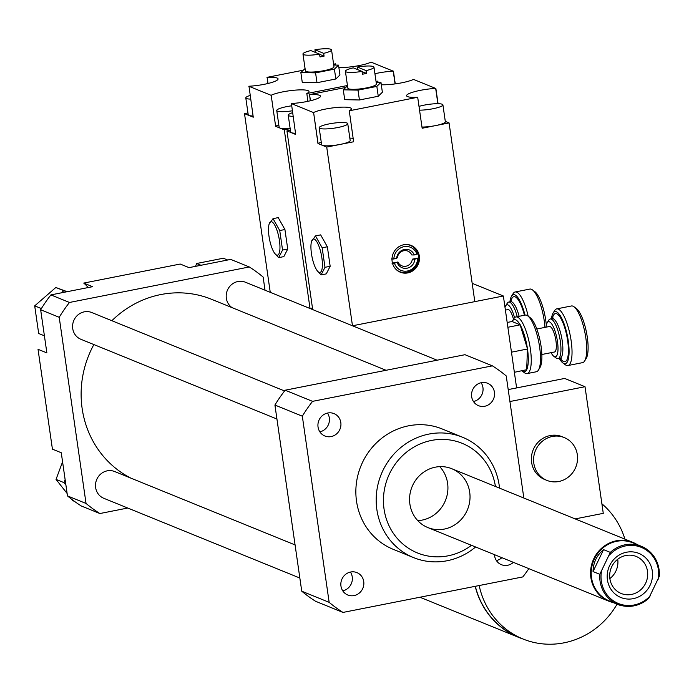 <?xml version="1.0" encoding="UTF-8"?>
<svg xmlns="http://www.w3.org/2000/svg" width="694" height="694" viewBox="0 0 694 694"><rect width="100%" height="100%" fill="white"/><g stroke="black" fill="none" stroke-linecap="round" stroke-linejoin="round"><path stroke-width="1.04" d="M552.329 436.465A23.102 21.8 -67.9 0 1 564.274 437.584A23.102 21.8 -67.9 0 1 575.768 467.201A23.102 21.8 -67.9 0 1 546.863 480.378A23.102 21.8 -67.9 0 1 533.764 456.947A23.102 21.8 -67.9 0 1 552.329 436.465M546.863 480.378L544.66 479.485A23.102 21.8 -67.9 0 1 531.552 456.045A23.102 21.8 -67.9 0 1 550.116 435.572A23.102 21.8 -67.9 0 1 562.062 436.682L564.274 437.584M575.161 518.904L603.268 513.352L585.016 386.714L564.682 378.438L508.208 389.586M509.925 401.531L585.016 386.714M528.854 568.646A144.378 136.267 -67.9 0 1 522.816 576.922L342.983 612.429L315.579 601.282A144.378 136.267 -67.9 0 1 301.743 591.193L274.919 405.044L302.324 416.192A144.378 136.267 -67.9 0 1 312.569 401.349L492.402 365.851A144.378 136.267 -67.9 0 1 506.238 375.94L523.831 498.023M44.407 335.818L38.682 333.493L34.7 305.863L55.824 287.49L67.205 291.688M88.216 287.542A40.426 38.153 112.1 0 0 83.74 283.083L92.58 286.683L66.667 291.792L55.824 287.49M41.371 308.578L34.7 305.863M63.779 290.734L61.341 292.842L50.896 294.907A144.378 136.267 112.1 0 0 40.651 309.75L46.871 352.89L38.031 349.299L52.423 449.157L61.263 452.748L65.123 479.571L63.987 482.634L56.032 479.398L67.127 493.469M66.667 291.792L61.341 292.842M62.573 461.84L56.032 479.398M71.725 499.298L72.818 500.686L74.501 501.363M63.987 482.634L65.921 485.08L67.474 495.898A144.378 136.267 112.1 0 0 81.311 505.987L99.875 513.534L127.748 508.034M65.123 479.571L65.921 485.08M200.991 265.282L196.628 263.503L195.561 266.349M227.675 260.007L223.312 258.237L196.628 263.503M265.021 290.196L263.13 277.045A144.378 136.267 112.1 0 0 249.293 266.956L69.461 302.463L50.896 294.907M249.293 266.956L230.729 259.409L189.046 267.632L180.206 264.041L83.74 283.083M69.461 302.463A144.378 136.267 112.1 0 0 59.216 317.297L40.651 309.75M59.216 317.297L86.039 503.454L67.474 495.898M471.66 396.716A12.093 11.416 -67.9 0 1 476.023 385.265A12.093 11.416 -67.9 0 1 487.604 383.27A12.093 11.416 -67.9 0 1 493.616 398.772A12.093 11.416 -67.9 0 1 478.487 405.669A12.093 11.416 -67.9 0 1 471.66 396.716M473.473 401.54A12.093 11.416 112.1 0 0 481.124 382.732M331.133 436.587A12.093 11.416 -67.9 0 1 324.879 435.997A12.093 11.416 -67.9 0 1 318.858 420.495A12.093 11.416 -67.9 0 1 333.988 413.598A12.093 11.416 -67.9 0 1 340.849 425.864A12.093 11.416 -67.9 0 1 331.133 436.587M319.856 431.859A12.093 11.416 112.1 0 0 327.507 413.06M363.734 581.555A12.093 11.416 -67.9 0 1 359.362 593.014A12.093 11.416 -67.9 0 1 347.789 595.01A12.093 11.416 -67.9 0 1 341.769 579.507A12.093 11.416 -67.9 0 1 356.898 572.602A12.093 11.416 -67.9 0 1 363.734 581.555M342.775 590.872A12.093 11.416 112.1 0 0 352.24 576.888A12.093 11.416 112.1 0 0 350.427 572.064M513.369 562.348A12.093 11.416 -67.9 0 1 501.398 564.682A12.093 11.416 -67.9 0 1 494.466 554.653M496.384 560.544A12.093 11.416 112.1 0 0 501.875 557.672M86.039 503.454A144.378 136.267 112.1 0 0 99.875 513.534M437.125 360.203L245.372 282.206A14.435 13.628 112.1 0 0 227.936 289.112A14.435 13.628 112.1 0 0 232.048 307.633M295.08 544.929L114.675 471.538A14.435 13.628 112.1 0 0 96.613 479.78A14.435 13.628 112.1 0 0 103.796 498.292L299.851 578.041M284.575 390.965L91.764 312.534A14.435 13.628 112.1 0 0 73.703 320.767A14.435 13.628 112.1 0 0 80.877 339.279L276.941 419.029M386.064 370.284L211.575 299.305A98.175 92.658 112.1 0 0 111.873 320.715M93.872 344.562A98.175 92.658 112.1 0 0 130.993 478.183M499.541 488.142A64.967 61.315 112.1 0 0 462.508 437.229A64.967 61.315 112.1 0 0 400.299 447.951A64.967 61.315 112.1 0 0 376.851 509.483A64.967 61.315 112.1 0 0 413.546 557.594A64.967 61.315 112.1 0 0 475.607 546.985M413.546 557.594L393.212 549.318A64.967 61.315 -67.9 0 1 356.525 501.215A64.967 61.315 -67.9 0 1 379.974 439.684A64.967 61.315 -67.9 0 1 442.173 428.961L462.508 437.229M495.429 486.468A59.198 55.867 112.1 0 0 431.165 440.499A59.198 55.867 112.1 0 0 384.06 509.136A59.198 55.867 112.1 0 0 471.495 545.311M409.885 504.035A31.759 29.981 112.1 0 0 427.825 527.553A31.759 29.981 112.1 0 0 467.565 509.422A31.759 29.981 112.1 0 0 451.759 468.71A31.759 29.981 112.1 0 0 421.353 473.95A31.759 29.981 112.1 0 0 409.885 504.035M417.762 520.63A31.759 29.981 112.1 0 0 445.461 500.435A31.759 29.981 112.1 0 0 439.727 466.646M274.919 405.044A144.378 136.267 -67.9 0 1 285.165 390.202L464.997 354.703L492.402 365.851M285.165 390.202L312.569 401.349M342.983 612.429A144.378 136.267 -67.9 0 1 329.156 602.34L302.324 416.192M301.743 591.193L329.156 602.34M599.807 574.311A31.334 29.573 112.1 0 0 616.012 603.563A31.334 29.573 112.1 0 0 617.747 604.335A31.334 29.573 112.1 0 0 648.795 598.245L659.3 576.324A31.334 29.573 112.1 0 0 641.36 546.299A31.334 29.573 112.1 0 0 610.312 552.389L599.807 574.311L593.04 571.561C593.214 562.669 596.719 555.365 603.554 549.639L610.312 552.389M593.04 571.561L603.554 549.639M609.367 555.139A30.319 28.619 -67.9 0 1 642.965 548.113A30.319 28.619 -67.9 0 1 658.354 579.074M650.356 595.747A30.319 28.619 -67.9 0 1 616.758 602.774A30.319 28.619 -67.9 0 1 601.377 571.813M650.07 585.32A23.822 22.486 -67.9 0 1 610.841 589.111A23.822 22.486 -67.9 0 1 628.677 551.912A23.822 22.486 -67.9 0 1 650.07 585.32M617.747 604.335L609.219 600.865A31.334 29.573 -67.9 0 1 607.484 600.093A31.334 29.573 -67.9 0 1 594.029 559.78A31.334 29.573 -67.9 0 1 632.824 542.829L641.36 546.299M613.557 602.635A31.759 29.981 -67.9 0 1 608.829 601.178A31.759 29.981 -67.9 0 1 607.068 600.388A31.759 29.981 -67.9 0 1 593.847 558.592A31.759 29.981 -67.9 0 1 632.763 542.335A31.759 29.981 -67.9 0 1 637.17 544.59M609.861 578.596A19.979 18.851 112.1 0 0 615.864 571.136A19.979 18.851 112.1 0 0 617.738 559.234M645.628 583.246A19.979 18.851 112.1 0 0 636.207 556.458A19.979 18.851 112.1 0 0 611.223 567.874A19.979 18.851 112.1 0 0 621.165 593.474A19.979 18.851 112.1 0 0 645.628 583.246M475.199 586.326A79.411 74.943 112.1 0 0 518.531 637.335A79.411 74.943 112.1 0 0 522.764 638.905M475.338 586.3A79.263 74.805 112.1 0 0 518.583 637.205L523.007 639.001A79.263 74.805 112.1 0 0 617.07 604.17M479.172 585.545A79.263 74.805 112.1 0 0 523.007 639.001M624.904 539.134A79.263 74.805 112.1 0 0 601.889 503.775M617.547 604.257A11.546 10.904 112.1 0 0 618.796 604.864A11.546 10.904 112.1 0 0 621.468 605.558M516.614 387.929L503.367 296L472.18 283.317M445.288 121.389L449.07 122.925L474.817 301.638L352.509 325.781L503.367 296M517.221 316.672A20.213 5.682 -101.2 0 0 508.685 302.09A20.213 5.682 -101.2 0 0 507.227 303.278L505.666 305.837A17.905 5.032 78.8 0 1 514.532 317.739M505.015 307.416A17.905 5.032 78.8 0 1 505.666 305.837M513.465 319.249A12.995 3.652 -101.2 0 0 507.913 309.593L505.397 310.097M528.177 316.204A28.879 8.111 -101.2 0 0 515.165 291.974A28.879 8.111 -101.2 0 0 513.083 293.675L511.521 296.234A26.563 7.46 78.8 0 1 524.985 315.145M509.916 301.847A26.563 7.46 78.8 0 1 511.521 296.234M515.165 291.974L529.843 289.077A28.879 8.111 78.8 0 1 532.419 289.858A28.879 8.111 78.8 0 1 544.972 327.386M546.325 325.33A26.563 7.46 -101.2 0 0 534.84 291.636L532.419 289.858M538.449 370.058L540.001 367.499A26.563 7.46 -101.2 0 0 540.262 341.561A26.563 7.46 -101.2 0 0 530.164 317.661L527.752 315.883A28.879 8.111 78.8 0 1 538.726 341.864A28.879 8.111 78.8 0 1 538.449 370.058A28.879 8.111 78.8 0 1 536.358 371.758L527.119 373.589A28.879 8.111 -101.2 0 0 529.479 343.686A28.879 8.111 -101.2 0 0 515.928 316.932A28.879 8.111 -101.2 0 0 513.846 318.633A28.879 8.111 -101.2 0 0 513.629 319.006M515.928 316.932L525.176 315.102A28.879 8.111 78.8 0 1 527.752 315.883M526.581 369.885A26.563 7.46 78.8 0 1 522.122 371.03L524.543 372.808A28.879 8.111 -101.2 0 0 525.584 373.398A28.879 8.111 -101.2 0 0 527.119 373.589M512.085 321.539A26.563 7.46 78.8 0 1 512.285 321.192A26.563 7.46 78.8 0 1 520.118 324.809L512.085 321.539M520.248 325.035A26.563 7.46 78.8 0 1 527.457 348.813L520.118 324.809M527.509 349.177A26.563 7.46 78.8 0 1 526.685 369.694L527.457 348.813M514.358 372.296L526.685 369.694M553.847 356.326L556.258 358.104A20.213 5.682 -101.2 0 0 556.987 358.52A20.213 5.682 -101.2 0 0 558.063 358.651A20.213 5.682 -101.2 0 0 559.72 337.718A20.213 5.682 -101.2 0 0 550.238 318.988A20.213 5.682 -101.2 0 0 548.772 320.177L547.219 322.736A17.905 5.032 78.8 0 1 556.701 337.267A17.905 5.032 78.8 0 1 554.489 356.699A17.905 5.032 78.8 0 1 553.847 356.326A17.905 5.032 78.8 0 1 551.097 352.665M546.065 327.169A17.905 5.032 78.8 0 1 547.219 322.736M541.849 354.495L554.489 351.997A12.995 3.652 -101.2 0 0 555.556 338.542A12.995 3.652 -101.2 0 0 549.457 326.501L536.809 328.999M562.912 362.979L565.324 364.758A28.879 8.111 -101.2 0 0 566.365 365.348A28.879 8.111 -101.2 0 0 567.9 365.538A28.879 8.111 -101.2 0 0 570.26 335.636A28.879 8.111 -101.2 0 0 556.709 308.882A28.879 8.111 -101.2 0 0 554.627 310.582L553.066 313.141A26.563 7.46 78.8 0 1 567.145 334.699A26.563 7.46 78.8 0 1 563.866 363.526A26.563 7.46 78.8 0 1 562.912 362.979A26.563 7.46 78.8 0 1 559.295 358.408M551.47 318.746A26.563 7.46 78.8 0 1 553.066 313.141M556.709 308.882L571.396 305.976A28.879 8.111 78.8 0 1 573.973 306.757A28.879 8.111 78.8 0 1 584.947 332.738A28.879 8.111 78.8 0 1 584.66 360.941A28.879 8.111 78.8 0 1 582.578 362.641L567.9 365.538M584.66 360.941L586.222 358.382A26.563 7.46 -101.2 0 0 586.482 332.435A26.563 7.46 -101.2 0 0 576.384 308.535L573.973 306.757M507.184 322.467L512.111 321.496M527.614 348.987L511.461 352.179M507.869 327.264L520.292 324.809M269.09 224.188L273.028 218.645L279.743 230.547L282.553 250.048L278.65 257.639L274.833 253.518M271.831 221.854A17.038 4.789 -101.2 0 0 269.003 224.518A17.038 4.789 -101.2 0 0 274.694 253.336A17.038 4.789 -101.2 0 0 279.777 243.429A17.038 4.789 -101.2 0 0 271.831 221.854M279.743 230.547L284.922 229.523L278.216 217.621L273.028 218.645M284.922 229.523L287.732 249.025L282.553 250.048M287.732 249.025L283.837 256.615L278.65 257.639M315.302 52.397L314.929 49.777L323.664 53.334L324.072 56.145A14.435 2.516 171.8 0 1 319.995 56.951L319.587 54.141L310.851 50.584A14.435 2.516 -8.2 0 0 302.966 54.019A14.435 2.516 -8.2 0 0 319.587 54.141M324.072 56.145L319.613 54.332M302.966 54.019L305.403 70.901A14.435 2.516 -8.2 0 0 306.097 71.525A14.435 2.516 -8.2 0 0 326.102 70.215A14.435 2.516 -8.2 0 0 333.979 66.789L331.55 49.899A14.435 2.516 -8.2 0 0 314.929 49.777M323.664 53.334A14.435 2.516 -8.2 0 0 331.55 49.899M333.727 65.028L338.525 65.123L334.413 69.14L315.579 72.861L300.858 72.566L305.056 68.524M338.525 65.123L339.947 74.978L335.835 78.995L316.993 82.707L302.272 82.413L300.858 72.566M316.993 82.707L315.579 72.861M335.835 78.995L334.413 69.14M292.287 110.806A14.435 2.516 171.8 0 1 277.435 111.135A14.435 2.516 171.8 0 1 276.741 110.511A14.435 2.516 171.8 0 1 291.567 105.835M290.118 128.277A14.435 2.516 171.8 0 1 279.864 128.026A14.435 2.516 171.8 0 1 279.17 127.401L276.741 110.511M250.647 99.095A14.435 2.516 171.8 0 1 246.491 98.548A14.435 2.516 171.8 0 1 245.797 97.923A14.435 2.516 171.8 0 1 250.126 95.434M253.084 115.976A14.435 2.516 171.8 0 1 248.929 115.438A14.435 2.516 171.8 0 1 248.226 114.814L245.797 97.923M278.823 124.955A20.213 3.522 -8.2 0 0 275.631 126.213L271.172 95.26A20.213 3.522 171.8 0 1 293.423 90.298A20.213 3.522 171.8 0 1 309.004 91.495A20.213 3.522 171.8 0 1 306.835 93.499L307.867 101.333M290.17 128.659L284.288 129.821L275.535 126.256M267.849 83.532L267.138 77.355A20.213 3.522 171.8 0 1 278.068 78.908A20.213 3.522 171.8 0 1 248.981 86.23L253.258 117.199L244.505 113.634L247.966 112.957M333.71 64.932A20.213 3.522 171.8 0 1 335.384 63.883L335.653 65.071M374.925 73.729A20.213 3.522 171.8 0 1 393.238 71.161L371.047 62.13A20.213 3.522 171.8 0 1 338.872 67.492M310.036 308.509L284.288 129.821M310.071 308.526L312.465 308.049M347.451 85.509L306.739 93.551M271.076 95.304L248.799 86.238M270.252 292.33L244.505 113.634M266.964 77.364L303.278 70.198M333.606 64.212L335.48 63.839M393.42 71.152L395.259 83.879M391.39 258.966L393.862 259.009L397.358 257.786A7.938 7.495 112.1 0 1 403.743 250.734A7.938 7.495 112.1 0 1 411.742 254.941L414.249 254.984L417.719 253.77A14.149 13.351 -67.9 0 0 406.884 244.522M392.466 263.095L397.966 262.002L394.47 263.234L391.997 263.182M418.326 257.986L414.856 259.209L412.349 259.166L418.326 257.986A14.149 13.351 -67.9 0 1 410.727 270.851A14.149 13.351 -67.9 0 1 396.569 269.888M414.856 259.209A9.612 9.065 -67.9 0 1 407.092 268.196A9.612 9.065 -67.9 0 1 397.228 262.688M397.966 262.002A7.938 7.495 112.1 0 0 405.973 266.218A7.938 7.495 112.1 0 0 412.349 259.166M417.615 258.662A12.483 11.781 -67.9 0 1 407.491 270.998A12.483 11.781 -67.9 0 1 394.47 263.234M396.621 258.463A9.612 9.065 -67.9 0 1 404.394 249.467A9.612 9.065 -67.9 0 1 414.249 254.984M393.862 259.009A12.483 11.781 -67.9 0 1 403.986 246.674A12.483 11.781 -67.9 0 1 417.007 254.438M399.857 272.022A14.435 13.628 112.1 0 0 417.476 263.607A14.435 13.628 112.1 0 0 410.735 245.294M392.145 261.517A14.435 13.628 -67.9 0 1 397.358 247.845A14.435 13.628 -67.9 0 1 411.178 245.459A14.435 13.628 -67.9 0 1 418.361 263.972A14.435 13.628 -67.9 0 1 400.299 272.213A14.435 13.628 -67.9 0 1 392.145 261.517M311.528 241.451L315.466 235.899L322.172 247.81L324.983 267.311L321.088 274.902L317.262 270.781M314.269 239.118A17.038 4.789 -101.2 0 0 311.441 241.781A17.038 4.789 -101.2 0 0 317.123 270.599A17.038 4.789 -101.2 0 0 322.216 260.692A17.038 4.789 -101.2 0 0 314.269 239.118M322.172 247.81L327.36 246.786L320.645 234.876L315.466 235.899M327.36 246.786L330.171 266.288L324.983 267.311M330.171 266.288L326.267 273.878L321.088 274.902M357.74 69.66L357.358 67.04L366.102 70.597L366.501 73.408A14.435 2.516 171.8 0 1 362.424 74.215L362.025 71.395L353.281 67.847A14.435 2.516 -8.2 0 0 345.404 71.282A14.435 2.516 -8.2 0 0 362.025 71.395M366.501 73.408L362.051 71.595M345.404 71.282L347.833 88.164A14.435 2.516 -8.2 0 0 348.527 88.789A14.435 2.516 -8.2 0 0 368.531 87.479A14.435 2.516 -8.2 0 0 376.417 84.043L373.979 67.162A14.435 2.516 -8.2 0 0 357.358 67.04M366.102 70.597A14.435 2.516 -8.2 0 0 373.979 67.162M376.157 82.291L380.963 82.386L376.842 86.403L358.009 90.125L343.287 89.821L347.494 85.787M380.963 82.386L382.377 92.233L378.265 96.258L359.431 99.971L344.71 99.676L343.287 89.821M359.431 99.971L358.009 90.125M378.265 96.258L376.842 86.403M319.865 128.399A14.435 2.516 171.8 0 1 319.171 127.774A14.435 2.516 171.8 0 1 333.103 123.228A14.435 2.516 171.8 0 1 347.755 123.653A14.435 2.516 171.8 0 1 335.879 127.878A14.435 2.516 171.8 0 1 319.865 128.399M347.755 123.653L350.184 140.544A14.435 2.516 171.8 0 1 340.312 144.395A14.435 2.516 171.8 0 1 322.302 145.28A14.435 2.516 171.8 0 1 321.608 144.656L319.171 127.774M419.002 106.39A14.435 2.516 171.8 0 1 442.217 104.247A14.435 2.516 171.8 0 1 442.911 104.872A14.435 2.516 171.8 0 1 434.895 108.333A14.435 2.516 171.8 0 1 419.549 110.155M442.911 104.872L445.348 121.754A14.435 2.516 171.8 0 1 435.476 125.614A14.435 2.516 171.8 0 1 421.978 127.045M293.085 116.349A14.435 2.516 171.8 0 1 288.93 115.811A14.435 2.516 171.8 0 1 288.227 115.187A14.435 2.516 171.8 0 1 292.556 112.697M295.514 133.239A14.435 2.516 171.8 0 1 291.359 132.693A14.435 2.516 171.8 0 1 290.665 132.068L288.227 115.187M353.636 141.767L326.718 147.085L317.973 143.519L313.601 112.515A20.213 3.522 171.8 0 1 335.861 107.553A20.213 3.522 171.8 0 1 351.442 108.758A20.213 3.522 171.8 0 1 349.264 110.762L353.636 141.767M353.151 138.392A20.213 3.522 -8.2 0 0 349.837 138.097M321.253 142.218A20.213 3.522 -8.2 0 0 318.06 143.476L317.973 143.519M449.07 122.925L422.152 128.243L417.693 97.281L349.177 110.806M310.279 100.786L309.576 94.618A20.213 3.522 171.8 0 1 320.498 96.171A20.213 3.522 171.8 0 1 291.411 103.493L295.687 134.463L286.943 130.897L290.396 130.212M376.148 82.196A20.213 3.522 171.8 0 1 377.822 81.146L378.091 82.326M417.693 97.281L417.51 97.29A20.213 3.522 171.8 0 1 406.589 95.737A20.213 3.522 171.8 0 1 435.676 88.416L413.485 79.394A20.213 3.522 171.8 0 1 381.301 84.755M352.474 325.772L326.718 147.085M313.506 112.567L291.228 103.501M312.69 309.585L286.943 130.897M309.394 94.627L345.707 87.461M376.044 81.467L377.909 81.103M435.858 88.407L438.061 103.701M519.129 316.299A20.213 5.682 -101.2 0 0 510.584 301.708L508.685 302.09M524.421 315.25A24.542 6.897 -101.2 0 0 510.836 301.647M558.063 358.651L559.971 358.269A20.213 5.682 -101.2 0 0 561.62 337.345A20.213 5.682 -101.2 0 0 552.138 318.615L550.238 318.988M560.214 358.234A24.542 6.897 -101.2 0 0 563.58 361.557A24.542 6.897 -101.2 0 0 565.757 331.316A24.542 6.897 -101.2 0 0 552.381 318.546M271.172 95.26L275.631 126.213M267.138 77.355L268.023 83.488M335.384 63.883L335.558 65.062M393.238 71.161L395.077 83.905M313.601 112.515L318.06 143.476M309.576 94.618L310.461 100.743M377.822 81.146L377.987 82.326M435.676 88.416L437.879 103.701M632.763 542.335L451.759 468.71M608.829 601.178L427.825 527.553M419.948 597.239L518.531 637.335M613.002 602.505L618.796 604.864M510.584 301.708L511.704 301.118L511.409 301.751M512.285 321.192L513.846 318.633M559.971 358.269L561.22 358.39L560.709 357.922M552.138 318.615L553.257 318.026L552.962 318.65M269.003 224.518L269.151 223.962M311.441 241.781L311.58 241.217"/></g></svg>
